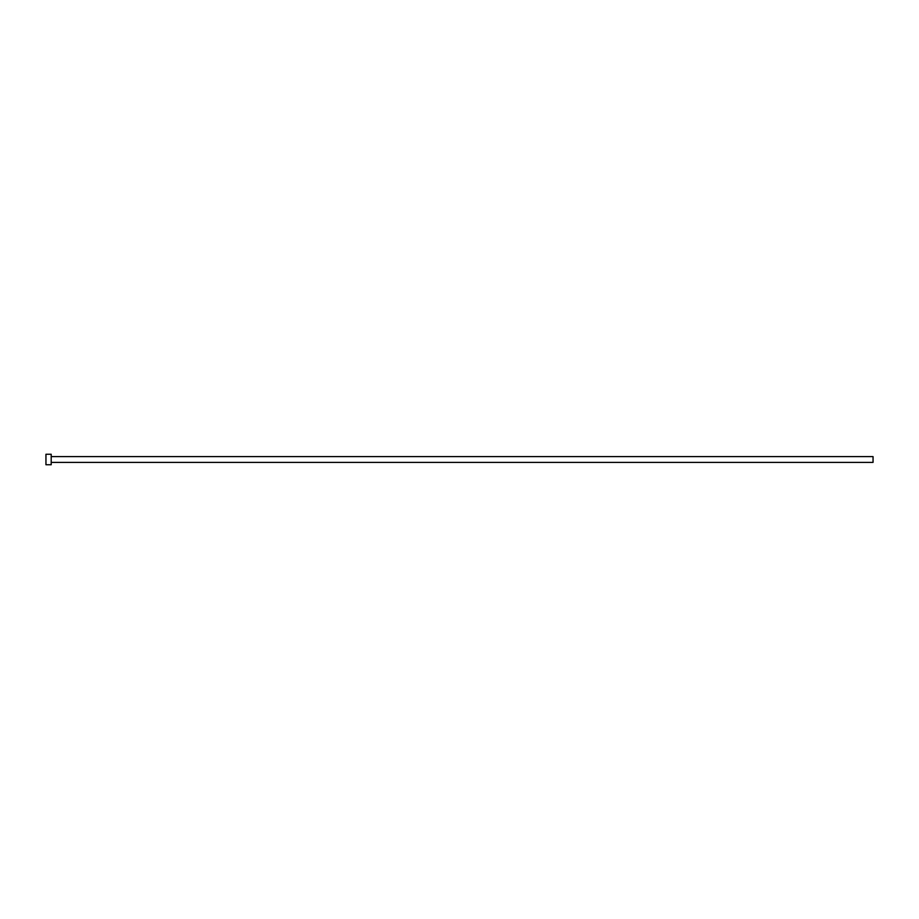 <?xml version="1.0" encoding="UTF-8"?>
<svg xmlns="http://www.w3.org/2000/svg" width="919" height="919" viewBox="0 0 919 919"><rect width="100%" height="100%" fill="white"/><g stroke="black" fill="none" stroke-linecap="round" stroke-linejoin="round"><path stroke-width="1.38" d="M51.2 456.617L873.05 456.617L873.05 462.383L51.2 462.383M51.2 459.5L51.2 464.75L45.95 464.75L45.95 454.25L51.2 454.25L51.2 459.5"/></g></svg>
